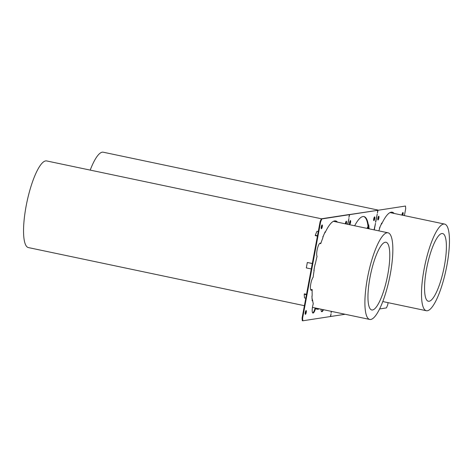 <?xml version="1.0" encoding="UTF-8"?>
<svg xmlns="http://www.w3.org/2000/svg" width="473" height="473" viewBox="0 0 473 473"><rect width="100%" height="100%" fill="white"/><g stroke="black" fill="none" stroke-linecap="round" stroke-linejoin="round"><path stroke-width="0.71" d="M369.011 228.796L368.958 226.319L368.112 228.607M369.129 228.524L368.485 228.69M368.603 228.412L368.52 227.324M314.864 265.211L315.473 263.266A45.106 11.021 -78.1 0 1 317.052 256.354A6.918 1.691 101.9 0 1 317.407 248.674A6.918 1.691 101.9 0 1 320.286 243.14A6.918 1.691 101.9 0 1 320.753 243.636A45.106 11.021 -78.1 0 1 322.876 237.83L322.958 236.441M319.299 308.822A45.106 11.021 -78.1 0 1 317.064 309.2A45.106 11.021 -78.1 0 1 315.586 308.396L315.059 308.284A6.918 1.691 101.9 0 1 312.694 312.919M318.772 308.715A45.106 11.021 -78.1 0 1 316.804 309.135M311.914 296.311A1.106 0.828 -4.5 0 0 311.967 296.003L312.026 296.742A1.106 0.828 175.5 0 1 311.973 297.05L312.174 295.022A45.106 11.021 -78.1 0 1 312.162 289.541L311.636 289.429A6.918 1.691 101.9 0 1 310.903 290.126M320.126 221.63L302.081 318.075L302.602 318.187L320.653 221.742L320.126 221.63L321.344 218.81L348.897 214.565L349.423 214.677L348.914 217.385L349.648 214.641L377.72 210.319L377.442 212.992L377.951 210.284L405.497 206.039L377.951 210.284M320.653 221.742L321.871 218.922L321.344 218.81M349.109 214.612L377.72 210.319M302.081 318.075L302.282 320.676L302.809 320.789L330.355 316.543L331.088 313.8L330.586 316.508L345.148 314.267M373.658 220.252A1.939 0.473 101.9 0 0 374.226 218.561A1.939 0.473 101.9 0 0 374.32 217.131M377.785 219.614A1.939 0.473 101.9 0 0 378.347 217.923A1.939 0.473 101.9 0 0 378.441 216.492M402.281 215.168A1.939 0.473 101.9 0 0 402.529 214.198A1.939 0.473 101.9 0 0 402.618 212.767M393.619 213.341A45.106 11.021 101.9 0 0 391.987 212.164M335.387 220.885A45.106 11.021 -78.1 0 1 337.013 222.062M320.753 243.636L320.227 243.524A6.918 1.691 101.9 0 0 320.002 243.169M321.51 311.559A6.918 1.691 101.9 0 0 322.941 309.59M349.482 223.977A1.939 0.473 101.9 0 0 350.05 222.28A1.939 0.473 101.9 0 0 350.138 220.856M305.162 313.948A1.939 0.473 101.9 0 0 305.724 312.251A1.939 0.473 101.9 0 0 305.818 310.826M321.185 228.335A1.939 0.473 101.9 0 0 321.746 226.644A1.939 0.473 101.9 0 0 321.841 225.213M345.674 223.883A1.939 0.473 101.9 0 0 345.923 222.919A1.939 0.473 101.9 0 0 346.017 221.488M368.213 225.846L367.947 226.461A0.556 0.414 175.5 0 1 367.947 226.466L367.066 228.388M363.684 216.522A45.106 11.021 -78.1 0 1 367.941 225.787L368.461 225.899A45.106 11.021 -78.1 0 0 363.95 216.569A45.106 11.021 -78.1 0 0 354.661 225.775M302.602 318.187L302.809 320.789M313.8 270.349L314.137 270.42A45.106 11.021 -78.1 0 0 313.144 277.243A6.918 1.691 101.9 0 0 310.643 284.663A6.918 1.691 101.9 0 0 311.145 290.268A6.918 1.691 101.9 0 0 312.162 289.541M312.257 299.811L312.552 299.87L312.103 300.798L312.204 299.988A1.106 0.828 -4.5 0 0 312.257 299.681L312.198 298.948A1.106 0.828 -4.5 0 0 311.985 298.51M315.586 308.396A6.918 1.691 101.9 0 1 312.937 313.061A6.918 1.691 101.9 0 1 313.274 303.719A45.106 11.021 -78.1 0 1 312.552 299.87M306.451 294.726L304.21 294.253L304.5 297.931L305.8 298.203M304.21 294.253L304.381 293.857L306.528 294.307M314.137 270.42L314.054 269.545M311.269 268.954L306.309 267.913L307.326 262.491L312.286 263.538M307.326 262.491L312.298 263.485M317.424 236.068L315.284 235.619L315.255 235.252L317.489 235.725M323.094 236.47L323.1 236.541A1.106 0.686 23.4 0 1 323.065 236.76A1.106 0.686 23.4 0 1 322.817 237.003M317.832 233.904A0.911 0.68 175.5 0 1 317.891 233.591M318.276 231.539L316.975 231.267L315.255 235.252M324.821 232.497L325.152 232.568L325.093 231.847L324.827 232.556A1.106 0.686 23.4 0 1 324.791 232.775L324.443 233.573A1.106 0.686 -156.6 0 0 324.478 233.355L323.443 235.743A1.106 0.686 23.4 0 1 323.414 235.962L323.065 236.76M325.152 232.568A45.106 11.021 -78.1 0 1 335.653 220.926A45.106 11.021 -78.1 0 1 337.539 222.174M322.273 226.75A1.939 0.473 101.9 0 0 322.172 224.935A1.939 0.473 101.9 0 0 321.273 226.904A1.939 0.473 101.9 0 0 321.374 228.725A1.939 0.473 101.9 0 0 322.273 226.75M402.807 215.274A1.939 0.473 101.9 0 0 403.049 214.31A1.939 0.473 101.9 0 0 402.955 212.489A1.939 0.473 101.9 0 0 402.056 214.464A1.939 0.473 101.9 0 0 401.967 215.103M374.279 229.908L375.515 223.286L374.066 229.86M375.716 222.204L377.241 214.074L375.509 222.156M373.753 218.822A1.939 0.473 101.9 0 0 373.853 220.643A1.939 0.473 101.9 0 0 374.752 218.668A1.939 0.473 101.9 0 0 374.651 216.853A1.939 0.473 101.9 0 0 373.753 218.822M377.88 218.189A1.939 0.473 101.9 0 0 377.98 220.004A1.939 0.473 101.9 0 0 378.873 218.035A1.939 0.473 101.9 0 0 378.778 216.214A1.939 0.473 101.9 0 0 377.88 218.189M379.606 308.958L386.435 307.905L387.653 305.085L388.102 302.673M404.397 215.611L405.704 208.64L405.497 206.039M321.871 218.922L349.423 214.677M380.789 225.107A1.106 0.686 -156.6 0 0 381.049 224.852A1.106 0.686 -156.6 0 0 381.084 224.634L379.653 227.637L379.482 229.109A45.106 11.021 101.9 0 0 378.802 230.859M381.049 224.852L381.392 224.054A1.106 0.686 23.4 0 0 381.427 223.835L381.563 223.096M394.145 213.453A45.106 11.021 101.9 0 0 392.253 212.206A45.106 11.021 101.9 0 0 381.752 223.847L381.699 223.126M331.325 311.358L331.065 312.754L331.538 311.4M305.256 312.517A1.939 0.473 101.9 0 0 305.351 314.338A1.939 0.473 101.9 0 0 306.25 312.363A1.939 0.473 101.9 0 0 306.149 310.548A1.939 0.473 101.9 0 0 305.256 312.517M346.201 223.995A1.939 0.473 101.9 0 0 346.449 223.031A1.939 0.473 101.9 0 0 346.348 221.21A1.939 0.473 101.9 0 0 345.456 223.185A1.939 0.473 101.9 0 0 345.361 223.818M347.832 224.338L348.938 218.437L347.62 224.297M311.973 297.05L312.145 299.255A1.106 0.828 -4.5 0 0 312.198 298.948M314.858 265.258L314.196 268.433M320.996 309.182A6.918 1.691 101.9 0 0 321.752 311.701A6.918 1.691 101.9 0 0 323.461 309.703M350.57 222.393A1.939 0.473 101.9 0 0 350.475 220.578A1.939 0.473 101.9 0 0 349.577 222.547A1.939 0.473 101.9 0 0 349.677 224.368A1.939 0.473 101.9 0 0 350.57 222.393M367.592 228.5L368.467 226.585A1.106 0.828 175.5 0 0 368.473 226.573L368.916 224.971L368.461 225.899M378.081 210.071L103.25 152.211A44.273 10.82 101.9 0 0 90.207 170.103M379.707 227.82A1.106 0.686 23.4 0 1 379.671 228.039A1.106 0.686 23.4 0 1 379.423 228.288M381.421 223.776L381.752 223.847M444.366 266.033A34.588 8.449 101.9 0 0 442.604 233.556A34.588 8.449 101.9 0 0 426.587 268.77A34.588 8.449 101.9 0 0 428.349 301.248A34.588 8.449 101.9 0 0 444.366 266.033M446.855 265.649A44.273 10.82 101.9 0 0 444.596 224.078A44.273 10.82 101.9 0 0 424.098 269.155A44.273 10.82 101.9 0 0 426.356 310.726A44.273 10.82 101.9 0 0 446.855 265.649M321.474 218.792L46.644 160.932A44.273 10.82 101.9 0 0 26.145 206.009A44.273 10.82 101.9 0 0 28.404 247.58L304.399 305.688M387.759 274.748A34.588 8.449 101.9 0 0 385.998 242.271A34.588 8.449 101.9 0 0 369.987 277.491A34.588 8.449 101.9 0 0 371.748 309.969A34.588 8.449 101.9 0 0 387.759 274.748M390.249 274.37A44.273 10.82 101.9 0 0 387.996 232.793A44.273 10.82 101.9 0 0 367.497 277.87A44.273 10.82 101.9 0 0 369.75 319.446A44.273 10.82 101.9 0 0 390.249 274.37M368.467 226.585L368.526 227.318A1.106 0.828 175.5 0 1 368.526 227.318L368.473 226.573M380.05 227.028A1.106 0.686 23.4 0 1 380.014 227.241L379.671 228.039M349.121 214.529L349.648 214.641M324.478 233.355L324.827 232.556M381.427 223.835L381.084 224.634M312.204 299.988L312.145 299.255M314.048 269.592L314.249 268.51M323.1 236.541L323.443 235.743M315.101 264.153L314.894 265.241M333.418 221.305L387.996 232.793M314.285 268.493L314.084 269.575M390.024 212.584L444.596 224.078M382.793 301.555L426.356 310.726M312.446 307.379L369.75 319.446"/></g></svg>
